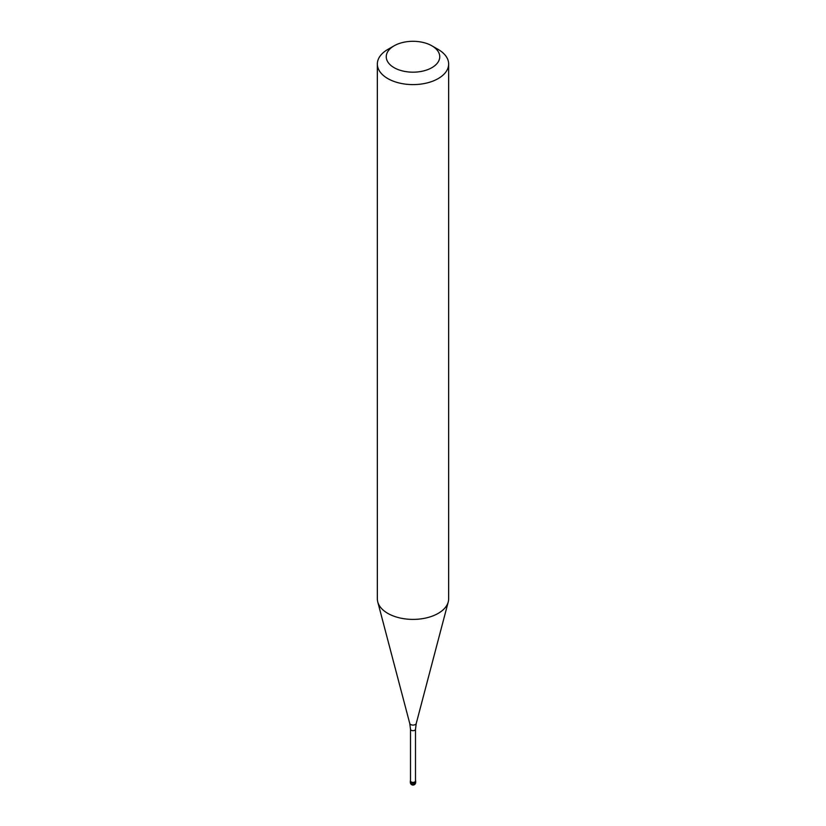 <?xml version="1.0" encoding="UTF-8"?>
<svg xmlns="http://www.w3.org/2000/svg" width="826" height="826" viewBox="0 0 826 826"><rect width="100%" height="100%" fill="white"/><g stroke="black" fill="none" stroke-linecap="round" stroke-linejoin="round"><path stroke-width="1.24" d="M414.889 782.17A2.674 1.549 180 0 1 411.978 782.501A2.674 1.549 180 0 1 410.326 781.076A2.674 1.549 180 0 1 410.501 780.518A2.674 1.549 0 0 0 411.544 782.367A2.674 1.549 0 0 0 414.889 782.17A2.674 1.549 0 0 0 415.499 780.518A2.674 1.549 180 0 1 415.674 781.076A2.674 1.549 180 0 1 414.889 782.17M410.501 780.931A2.499 1.445 0 0 0 412.04 782.263A2.499 1.445 0 0 0 414.766 781.943A2.499 1.445 0 0 0 415.499 780.931L415.499 729.244A2.499 1.445 180 0 1 414.766 730.267A2.499 1.445 180 0 1 412.04 730.576A2.499 1.445 180 0 1 410.501 729.244L410.501 780.931M377.348 64.015L377.348 598.809A35.652 20.588 0 0 0 377.75 601.906A35.652 20.588 0 0 0 401.88 618.364A35.652 20.588 0 0 0 438.214 613.367A35.652 20.588 0 0 0 448.25 601.906A35.652 20.588 0 0 0 448.652 598.809L448.652 64.015A35.652 20.588 180 0 1 438.214 78.573A35.652 20.588 180 0 1 399.35 83.034A35.652 20.588 180 0 1 377.348 64.015A35.652 20.588 180 0 1 387.786 49.457L394.095 45.822A26.742 15.436 180 0 1 431.905 45.822A26.742 15.436 180 0 1 431.905 67.66A26.742 15.436 180 0 1 394.095 67.66A26.742 15.436 180 0 1 394.095 45.822L387.786 49.457M431.905 45.822L438.214 49.457A35.652 20.588 180 0 1 448.652 64.015M410.326 781.076L410.326 782.387A2.674 1.549 0 0 0 411.978 783.812A2.674 1.549 0 0 0 414.889 783.471A2.674 1.549 0 0 0 415.674 782.387L415.674 781.076M410.501 729.244L409.758 723.483A3.273 1.889 0 0 0 411.978 724.991A3.273 1.889 0 0 0 415.313 724.536A3.273 1.889 0 0 0 416.242 723.483L415.499 729.244M410.326 782.387A2.674 2.674 0 0 0 414.342 784.7A2.674 2.674 0 0 0 415.674 782.387M409.758 723.483L377.75 601.906M416.242 723.483L448.25 601.906"/></g></svg>
